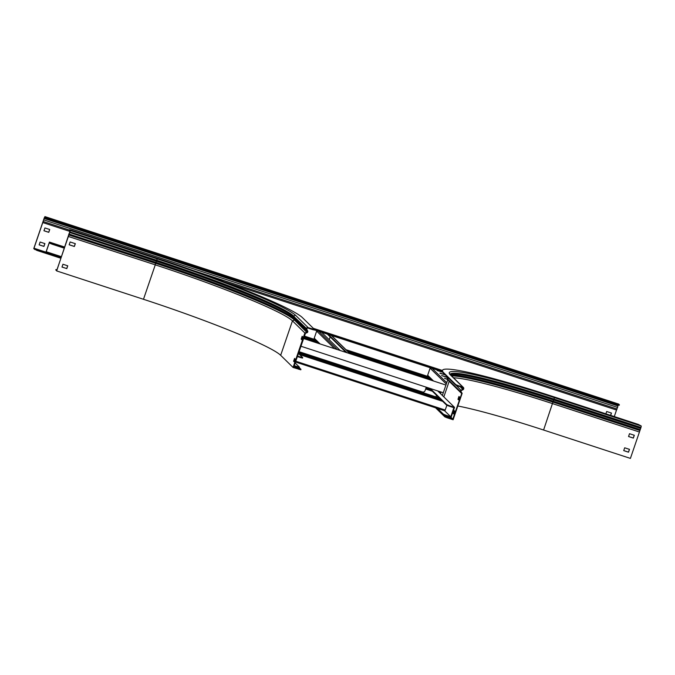 <?xml version="1.0" encoding="UTF-8"?>
<svg xmlns="http://www.w3.org/2000/svg" width="675" height="675" viewBox="0 0 675 675"><rect width="100%" height="100%" fill="white"/><g stroke="black" fill="none" stroke-linecap="round" stroke-linejoin="round"><path stroke-width="1.01" d="M50.22 242.857L49.435 242.089L45.984 252.155L46.777 252.922L46.221 251.733L49.334 242.637L50.06 243.346L50.22 242.857L64.513 247.717M52.507 243.793L52.346 244.274L64.344 248.198M314.466 329.923L442.403 371.731M52.346 244.274L50.06 243.346M314.415 329.375L442.26 371.149M49.435 242.089L64.733 247.084M313.343 328.32L442.429 370.499M46.938 252.442L49.224 253.378L49.064 253.859L61.062 257.782L37.058 249.936L36.897 250.417L33.75 248.645L44.339 217.721L44.947 216.599L47.925 218.211L47.756 218.692L45.47 217.755L45.638 217.274M303.978 337.154L316.642 341.297L303.978 337.154M347.819 351.481L430.068 378.354L347.819 351.481M49.064 253.859L46.777 252.922M49.224 253.378L61.231 257.302M304.138 336.673L315.824 340.487M346.992 350.671L429.249 377.553M428.245 376.566L345.988 349.692M314.812 339.5L304.341 336.082M61.433 256.711L46.221 251.733M432.405 380.641L427.882 376.22A0.937 0.92 -45.6 0 1 427.663 375.258L430.085 368.17A0.937 0.92 -45.6 0 1 430.338 367.791M447.694 379.257L444.462 378.304L447.812 379.552M446.774 377.123L441.627 375.536L446.799 377.376M440.016 373.056L444.833 374.777L439.94 373.283M437.181 370.28L441.998 372.009L437.105 370.507M327.4 334.167L346.098 352.477M330.168 336.876L329.189 339.719M318.971 343.575L314.457 339.154A0.937 0.92 -45.6 0 1 314.229 338.192L316.659 331.104A0.937 0.92 -45.6 0 1 316.904 330.725M340.284 350.578L321.562 332.243M347.085 352.806L328.362 334.471M303.505 338.521L445.93 385.062M300.873 346.216L443.289 392.757M426.111 387.661L431.038 389.273M438.564 391.728L440.792 392.462L440.454 393.584M426.271 387.197L425.098 390.614A2.135 2.101 134.4 0 1 422.407 391.973L299.008 351.658M440.522 393.652L441.07 392.032M441.011 391.973L440.792 392.462M297.337 356.543L300.805 357.674L300.966 357.185L302.704 357.598L298.418 353.388M297.506 356.054L300.966 357.185M302.518 358.045L300.805 357.674M302.704 357.598L302.535 358.079M299.236 367.63L294.055 366.12M297.523 367.251L297.683 366.77L299.405 367.141L295.135 362.973M297.683 366.77L294.224 365.639M446.909 405.312L444.859 410.847L295.464 362.019L444.859 410.847M298.612 352.831L440.522 399.203M298.772 352.35L439.695 398.393M298.578 352.915L440.674 399.347M437.569 408.459L443.433 414.205L445.719 415.142L445.559 415.623L451.077 417.428L454.528 407.363L449.002 405.557L448.841 406.046L446.555 405.11L446.715 404.629L449.002 405.557M448.841 406.046L453.878 407.692L450.765 416.787L444.606 410.763M445.719 415.142L450.765 416.787M430.051 388.952L446.555 405.11M430.177 388.429L446.715 404.629M437.704 390.892L454.528 407.363M445.559 415.623L443.273 414.695L443.433 414.205M435.586 407.81L444.825 416.855L444.985 416.374L436.573 408.139L443.273 414.695M436.523 395.288L435.974 396.9M426.085 387.737L428.507 388.446M426.541 387.923L427.081 388.117M457.819 405.996A128.107 10.488 -161.1 0 1 543.586 430.026L630.408 458.401L640.988 427.469L641.25 426.009L638.288 424.415L553.466 396.698A136.645 11.188 18.9 0 0 442.479 370.347A136.645 11.188 18.9 0 0 443.728 372.777L455.853 384.64L458.139 385.577L457.971 386.058L455.684 385.13L455.853 384.64M444.985 416.374L452.798 419.108L451.077 417.428M447.272 417.302L447.112 417.791L453.111 419.749L462.139 393.365L461.017 391.508A0.641 0.633 -45.6 0 1 461.278 390.606L463.042 389.72A1.156 1.131 134.4 0 0 463.615 389.053L463.7 388.825A1.367 1.342 134.4 0 0 462.856 387.121L458.139 385.577M461.919 393.002L452.798 419.108M461.481 393.263L460.578 391.778A1.156 1.131 -45.6 0 1 461.059 390.15L462.814 389.264A0.641 0.633 134.4 0 0 463.143 388.893L463.219 388.673A0.852 0.835 134.4 0 0 462.696 387.602L457.971 386.058M442.479 370.347L442.311 370.828A136.645 11.188 18.9 0 0 443.568 373.258L455.684 385.13M461.582 393.432L449.179 381.282L448.175 379.628A1.156 1.131 -45.6 0 1 448.504 378.093M457.979 399.288L458.663 399.963L459.624 397.145L458.941 396.47L457.979 399.288L458.46 399.448L459.337 396.866M453.153 413.387L453.836 414.053L454.807 411.235L454.115 410.569L453.153 413.387L453.634 413.539L454.52 410.957M446.842 376.464L448.251 380.177A128.621 10.53 18.9 0 0 449.179 381.282L443.838 396.892M634.23 435.248L633.285 438.024L628.56 436.489M629.412 449.339L628.459 452.123L623.742 450.579M449.28 417.623L445.795 416.036L449.28 417.623M447.112 417.791L444.825 416.855M639.436 432.017L552.614 403.642A128.107 10.488 18.9 0 0 453.524 377.789M634.314 435.274L633.352 438.092L628.552 436.523L629.513 433.704L634.314 435.274M629.488 449.364L628.526 452.191L623.725 450.622L624.687 447.803L629.488 449.364M423.284 392.757A2.135 2.101 134.4 0 0 422.356 392.133L422.28 392.065A2.135 2.101 -45.6 0 1 423.124 392.588M298.957 351.818L422.356 392.133M298.974 351.776L422.28 392.065M300.788 369.79L293.068 367.453L304.855 333.02L306.906 332.201A0.641 0.633 134.4 0 0 307.243 331.324L306.391 329.577A1.156 1.131 -45.6 0 1 306.34 328.708L306.416 328.48A1.367 1.342 -45.6 0 1 308.137 327.611L314.592 329.56L302.451 317.655A136.645 11.188 18.9 0 0 156.127 257.909L71.305 230.192L69.567 229.778L69.441 230.243M305.26 332.859L305.446 333.323L307.083 332.665A1.156 1.131 134.4 0 0 307.707 331.087L306.847 329.349A0.641 0.633 -45.6 0 1 306.813 328.86L306.897 328.632A0.852 0.835 -45.6 0 1 307.969 328.092L312.694 329.636L312.854 329.155M299.067 369.419L299.236 368.93L293.718 367.132L305.446 333.323M299.236 368.93L300.974 369.343L299.261 367.647M56.97 269.747L55.949 269.561L56.759 270.371L69.938 231.879L70.099 230.96L69.424 230.302M55.966 269.595L56.658 270.92L143.48 299.287A128.107 10.488 -161.1 0 1 280.665 355.303L292.452 320.87A128.107 10.488 18.9 0 0 155.275 264.853L155.807 262.398L68.985 234.031L70.259 230.479L69.584 229.812L69.407 230.259M304.855 333.02L292.452 320.87L294.494 320.051A129.803 10.623 18.9 0 0 155.503 263.292L68.681 234.925L56.658 270.92M68.513 235.246L69.053 233.634M75.246 243.641L74.301 246.417L69.179 244.747M67.669 265.79L66.715 268.566L61.999 267.022M314.407 330.007L312.694 329.636M301.936 339.542L302.535 336.673M294.325 361.648L294.958 358.822M296.198 367.605L299 368.525L295.515 366.93L296.198 367.605M68.453 236.486L155.275 264.853L143.48 299.287M69.162 244.789L74.368 246.485L75.33 243.667L70.133 241.971L69.162 244.789M66.783 268.633L67.753 265.815L62.952 264.246L61.982 267.064L66.715 268.566M293.068 367.453L280.665 355.303M301.177 339.103L301.86 339.77L302.822 336.952L302.138 336.285L301.177 339.103L301.657 339.255M295.245 359.1L294.275 361.918L293.591 361.243L294.553 358.425L295.245 359.1M293.591 361.243L294.072 361.403M614.284 416.568L618.216 405.084M34.611 249.488L34.121 247.826L44.407 217.789L44.786 217.088L45.47 217.755M44.947 216.599L618.705 404.089L619.397 404.789L617.667 404.376L47.925 218.211M619.397 404.789L619.237 405.27L617.498 404.857L47.756 218.692M42.778 222.556L70.057 231.466M224.362 281.888L616.52 410.029M610.681 415.387L611.474 413.066L606.673 411.505L605.88 413.817M44.93 227.948L43.968 230.766L48.769 232.335L49.731 229.517L44.93 227.948M40.112 242.038L39.142 244.856L43.942 246.426L44.913 243.608L40.112 242.038M33.986 248.231L45.984 252.155M34.771 248.999L37.058 249.936M430.895 379.164L348.646 352.291M317.469 342.098L303.809 337.635M60.902 258.263L36.897 250.417M610.597 415.361L611.39 413.041M43.985 230.723L48.701 232.267L49.655 229.492M39.158 244.814L43.875 246.358L44.828 243.582M446.732 382.708L432.076 368.356M446.285 384.024L430.085 368.17M433.536 381.012L427.663 375.258M337.306 349.566L318.642 331.29M334.614 348.688L316.659 331.104M320.11 343.946L314.229 338.192M350.004 353.759L331.29 335.424M439.273 397.98L298.856 352.097L439.282 397.988M295.743 361.209L445.281 410.071M299.675 354.62L442.724 401.355M298.493 353.16L441.087 399.76M425.638 389.028L432.371 391.222M425.967 388.066L430.743 389.627M461.017 391.508L460.578 391.778L448.175 379.628A130.132 10.648 18.9 0 1 447.238 378.506M461.278 390.606L456.207 385.408M463.042 389.72L460.333 386.834M443.728 372.777L443.568 373.258M461.843 387.323L463.219 388.673M461.379 387.172L463.143 388.893M463.371 387.433L450.968 375.283A1.367 1.342 134.4 0 0 450.453 374.971L462.856 387.121M543.586 430.026L554.428 397.634A129.473 10.598 18.9 0 0 450.453 374.971M640.988 427.469L554.167 399.102A128.107 10.488 18.9 0 0 450.166 374.288M640.913 427.697L554.091 399.33A128.107 10.488 18.9 0 0 450.2 374.347M640.609 428.423L553.787 400.056A128.444 10.513 18.9 0 0 450.318 374.541M639.967 429.553L553.146 401.186A129.845 10.631 18.9 0 0 450.689 374.996M639.672 430.456L552.85 402.081A129.803 10.623 18.9 0 0 451.567 375.874M641.25 426.009L554.428 397.634M307.083 332.665L294.494 320.051A0.641 0.633 134.4 0 0 294.84 319.174L293.979 317.427L306.391 329.577L306.847 329.349M306.34 328.708L293.929 316.558A1.156 1.131 -45.6 0 0 293.979 317.427A128.444 10.513 18.9 0 0 156.44 261.267L155.807 262.398A129.845 10.631 18.9 0 1 294.84 319.174L307.243 331.324L307.707 331.087M306.416 328.48L293.929 316.558A128.107 10.488 18.9 0 0 156.752 260.542L156.44 261.267L69.685 232.504M69.93 232.166L156.828 260.314L157.081 258.846L70.259 230.479M308.137 327.611L295.726 315.461A1.367 1.342 -45.6 0 0 294.005 316.33A128.107 10.488 18.9 0 0 156.828 260.314L70.006 231.947M295.726 315.461A129.473 10.598 18.9 0 0 157.081 258.846M617.127 409.033L193.269 270.532M69.466 230.082L43.386 221.56M618.148 405.27L44.407 217.789M618.072 405.489L44.331 218.017M617.954 405.945L44.204 218.464M617.692 407.447L43.942 219.966M618.705 404.089L44.963 216.616M617.498 404.857L617.667 404.376M350.207 353.827L331.493 335.492M299.422 367.183L299.253 367.664M442.37 395.457L447.837 379.493M450.968 375.283L450.141 374.22M314.592 329.56L314.423 330.05M300.974 369.343L300.805 369.824M55.78 270.042L55.949 269.561"/></g></svg>
